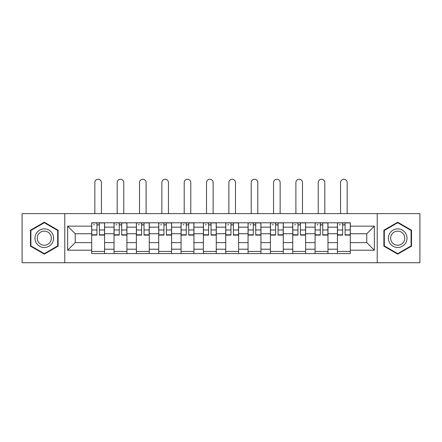 <?xml version="1.0" encoding="UTF-8"?>
<svg xmlns="http://www.w3.org/2000/svg" width="442" height="442" viewBox="0 0 442 442"><rect width="100%" height="100%" fill="white"/><g stroke="black" fill="none" stroke-linecap="round" stroke-linejoin="round"><path stroke-width="0.66" d="M377.225 262.741L419.9 262.741L419.9 213.624L22.1 213.624L22.1 262.741L377.225 262.741L377.225 213.624M114.03 253.575L114.03 227.155L104.583 227.155L104.583 253.575M104.583 227.155L104.583 222.79M114.03 227.155L114.03 222.79M126.92 222.79L126.92 253.575M136.374 253.575L136.374 222.79M149.258 222.79L149.258 253.575M158.711 253.575L158.711 222.79M171.595 222.79L171.595 253.575M181.049 253.575L181.049 222.79M193.939 222.79L193.939 253.575M203.386 253.575L203.386 222.79M216.276 222.79L216.276 253.575M225.724 253.575L225.724 222.79M238.614 222.79L238.614 253.575M248.061 253.575L248.061 222.79M260.951 222.79L260.951 253.575M270.405 253.575L270.405 222.79M283.289 222.79L283.289 253.575M292.742 253.575L292.742 222.79M305.626 222.79L305.626 253.575M315.08 253.575L315.08 222.79M327.97 222.79L327.97 253.575M337.417 253.575L337.417 222.79M337.417 242.625L327.97 242.625M315.08 242.625L305.626 242.625M292.742 242.625L283.289 242.625M270.405 242.625L260.951 242.625M248.061 242.625L238.614 242.625M225.724 242.625L216.276 242.625M203.386 242.625L193.939 242.625M181.049 242.625L171.595 242.625M158.711 242.625L149.258 242.625M136.374 242.625L126.92 242.625M114.03 242.625L104.583 242.625M337.417 233.746L327.97 233.746M315.08 233.746L305.626 233.746M292.742 233.746L283.289 233.746M270.405 233.746L260.951 233.746M248.061 233.746L238.614 233.746M225.724 233.746L216.276 233.746M203.386 233.746L193.939 233.746M181.049 233.746L171.595 233.746M158.711 233.746L149.258 233.746M136.374 233.746L126.92 233.746M114.03 233.746L104.583 233.746M75.228 242.625L91.693 242.625L91.693 233.746L75.228 233.746L75.228 242.625L67.637 250.211L67.637 226.155L91.693 226.155L91.693 233.746M350.307 233.746L350.307 242.625L366.772 242.625L366.772 233.746L350.307 233.746L350.307 222.79L91.693 222.79L91.693 226.155M350.307 226.155L374.363 226.155L374.363 250.211L350.307 250.211L350.307 242.625M91.693 242.625L91.693 253.575L350.307 253.575L350.307 250.211M91.693 250.211L67.637 250.211M64.775 262.741L64.775 213.624M58.112 230.205L44.294 222.227L30.476 230.205L30.476 246.161L44.294 254.139L58.112 246.161L58.112 230.205M411.524 230.205L397.706 222.227L383.888 230.205L383.888 246.161L397.706 254.139L411.524 246.161L411.524 230.205M104.583 251.432L91.693 251.432M96.92 224.939L99.356 224.939M126.92 251.432L114.03 251.432M119.257 224.939L121.694 224.939M149.258 251.432L136.374 251.432M141.6 224.939L144.031 224.939M171.595 251.432L158.711 251.432M163.938 224.939L166.369 224.939M193.939 251.432L181.049 251.432M186.275 224.939L188.712 224.939M216.276 251.432L203.386 251.432M208.613 224.939L211.049 224.939M238.614 251.432L225.724 251.432M230.951 224.939L233.387 224.939M260.951 251.432L248.061 251.432M253.288 224.939L255.725 224.939M283.289 251.432L270.405 251.432M275.631 224.939L278.062 224.939M305.626 251.432L292.742 251.432M297.969 224.939L300.4 224.939M327.97 251.432L315.08 251.432M320.306 224.939L322.743 224.939M350.307 251.432L337.417 251.432M342.644 224.939L345.08 224.939M67.637 226.155L75.228 233.746M366.772 242.625L374.363 250.211M366.772 233.746L374.363 226.155M101.433 213.624L101.433 182.552A3.293 3.293 88.2 0 0 98.135 179.259A3.293 3.293 88.2 0 0 94.842 182.552L94.842 213.624M99.356 234.801L104.511 234.801L104.511 235.105L99.356 235.105L99.356 222.934L104.511 222.934L101.643 222.934M104.511 234.801L104.511 222.934M96.92 224.796L99.356 224.796M93.627 224.796L94.627 224.796M96.92 222.934L91.765 222.934L91.765 235.105L96.92 235.105L96.92 222.934L99.356 222.934M123.771 213.624L123.771 182.552A3.293 3.293 88.2 0 0 120.478 179.259A3.293 3.293 88.2 0 0 117.185 182.552L117.185 213.624M121.694 234.801L126.848 234.801L126.848 235.105L121.694 235.105L121.694 222.934L126.848 222.934L123.987 222.934M126.848 234.801L126.848 222.934M119.257 224.796L121.694 224.796M115.964 224.796L116.97 224.796M119.257 222.934L114.102 222.934L114.102 235.105L119.257 235.105L119.257 222.934L121.694 222.934M146.109 213.624L146.109 182.552A3.293 3.293 88.2 0 0 142.816 179.259A3.293 3.293 88.2 0 0 139.523 182.552L139.523 213.624M144.031 234.801L149.186 234.801L149.186 235.105L144.031 235.105L144.031 222.934L149.186 222.934L146.324 222.934M149.186 234.801L149.186 222.934M141.6 224.796L144.031 224.796M138.302 224.796L139.307 224.796M141.6 222.934L136.44 222.934L136.44 235.105L141.6 235.105L141.6 222.934L144.031 222.934M36.233 242.835A9.31 9.31 0 0 0 48.951 246.244A9.31 9.31 0 0 0 52.355 233.531A9.31 9.31 0 0 0 39.642 230.122A9.31 9.31 0 0 0 36.233 242.835M38.194 241.708A7.044 7.044 0 0 0 47.819 244.288A7.044 7.044 0 0 0 50.399 234.658A7.044 7.044 0 0 0 40.774 232.083A7.044 7.044 0 0 0 38.194 241.708M44.294 222.724L57.687 230.453L57.687 245.912L44.294 253.642L30.907 245.912L30.907 230.453L44.294 222.724M389.645 242.835A9.31 9.31 0 0 0 402.358 246.244A9.31 9.31 0 0 0 405.767 233.531A9.31 9.31 0 0 0 393.048 230.122A9.31 9.31 0 0 0 389.645 242.835M391.601 241.708A7.044 7.044 0 0 0 401.226 244.288A7.044 7.044 0 0 0 403.806 234.658A7.044 7.044 0 0 0 394.181 232.083A7.044 7.044 0 0 0 391.601 241.708M397.706 222.724L411.093 230.453L411.093 245.912L397.706 253.642L384.313 245.912L384.313 230.453L397.706 222.724M168.446 213.624L168.446 182.552A3.293 3.293 88.2 0 0 165.153 179.259A3.293 3.293 88.2 0 0 161.86 182.552L161.86 213.624M166.369 234.801L171.524 234.801L171.524 235.105L166.369 235.105L166.369 222.934L171.524 222.934L168.662 222.934M171.524 234.801L171.524 222.934M163.938 224.796L166.369 224.796M160.645 224.796L161.645 224.796M163.938 222.934L158.783 222.934L158.783 235.105L163.938 235.105L163.938 222.934L166.369 222.934M190.784 213.624L190.784 182.552A3.293 3.293 88.2 0 0 187.491 179.259A3.293 3.293 88.2 0 0 184.198 182.552L184.198 213.624M188.712 234.801L193.867 234.801L193.867 235.105L188.712 235.105L188.712 222.934L193.867 222.934L190.999 222.934M193.867 234.801L193.867 222.934M186.275 224.796L188.712 224.796M182.982 224.796L183.982 224.796M186.275 222.934L181.121 222.934L181.121 235.105L186.275 235.105L186.275 222.934L188.712 222.934M213.127 213.624L213.127 182.552A3.293 3.293 88.2 0 0 209.828 179.259A3.293 3.293 88.2 0 0 206.536 182.552L206.536 213.624M211.049 234.801L216.204 234.801L216.204 235.105L211.049 235.105L211.049 222.934L216.204 222.934L213.337 222.934M216.204 234.801L216.204 222.934M208.613 224.796L211.049 224.796M205.32 224.796L206.32 224.796M208.613 222.934L203.458 222.934L203.458 235.105L208.613 235.105L208.613 222.934L211.049 222.934M235.464 213.624L235.464 182.552A3.293 3.293 88.2 0 0 232.172 179.259A3.293 3.293 88.2 0 0 228.873 182.552L228.873 213.624M233.387 234.801L238.542 234.801L238.542 235.105L233.387 235.105L233.387 222.934L238.542 222.934L235.68 222.934M238.542 234.801L238.542 222.934M230.951 224.796L233.387 224.796M227.658 224.796L228.663 224.796M230.951 222.934L225.796 222.934L225.796 235.105L230.951 235.105L230.951 222.934L233.387 222.934M257.802 213.624L257.802 182.552A3.293 3.293 88.2 0 0 254.509 179.259A3.293 3.293 88.2 0 0 251.216 182.552L251.216 213.624M255.725 234.801L260.879 234.801L260.879 235.105L255.725 235.105L255.725 222.934L260.879 222.934L258.017 222.934M260.879 234.801L260.879 222.934M253.288 224.796L255.725 224.796M249.995 224.796L251.001 224.796M253.288 222.934L248.133 222.934L248.133 235.105L253.288 235.105L253.288 222.934L255.725 222.934M280.14 213.624L280.14 182.552A3.293 3.293 88.2 0 0 276.847 179.259A3.293 3.293 88.2 0 0 273.554 182.552L273.554 213.624M278.062 234.801L283.217 234.801L283.217 235.105L278.062 235.105L278.062 222.934L283.217 222.934L280.355 222.934M283.217 234.801L283.217 222.934M275.631 224.796L278.062 224.796M272.338 224.796L273.338 224.796M275.631 222.934L270.476 222.934L270.476 235.105L275.631 235.105L275.631 222.934L278.062 222.934M302.477 213.624L302.477 182.552A3.293 3.293 88.2 0 0 299.184 179.259A3.293 3.293 88.2 0 0 295.891 182.552L295.891 213.624M300.4 234.801L305.56 234.801L305.56 235.105L300.4 235.105L300.4 222.934L305.56 222.934L302.693 222.934M305.56 234.801L305.56 222.934M297.969 224.796L300.4 224.796M294.676 224.796L295.676 224.796M297.969 222.934L292.814 222.934L292.814 235.105L297.969 235.105L297.969 222.934L300.4 222.934M324.815 213.624L324.815 182.552A3.293 3.293 88.2 0 0 321.522 179.259A3.293 3.293 88.2 0 0 318.229 182.552L318.229 213.624M322.743 234.801L327.898 234.801L327.898 235.105L322.743 235.105L322.743 222.934L327.898 222.934L325.03 222.934M327.898 234.801L327.898 222.934M320.306 224.796L322.743 224.796M317.013 224.796L318.013 224.796M320.306 222.934L315.152 222.934L315.152 235.105L320.306 235.105L320.306 222.934L322.743 222.934M347.158 213.624L347.158 182.552A3.293 3.293 88.2 0 0 343.865 179.259A3.293 3.293 88.2 0 0 340.567 182.552L340.567 213.624M345.08 234.801L350.235 234.801L350.235 235.105L345.08 235.105L345.08 222.934L350.235 222.934L347.373 222.934M350.235 234.801L350.235 222.934M342.644 224.796L345.08 224.796M339.351 224.796L340.357 224.796M342.644 222.934L337.489 222.934L337.489 235.105L342.644 235.105L342.644 222.934L345.08 222.934M315.08 227.155L305.626 227.155M292.742 227.155L283.289 227.155M270.405 227.155L260.951 227.155M248.061 227.155L238.614 227.155M225.724 227.155L216.276 227.155M203.386 227.155L193.939 227.155M181.049 227.155L171.595 227.155M158.711 227.155L149.258 227.155M136.374 227.155L126.92 227.155M337.417 227.155L327.97 227.155M315.08 249.211L305.626 249.211M292.742 249.211L283.289 249.211M270.405 249.211L260.951 249.211M248.061 249.211L238.614 249.211M225.724 249.211L216.276 249.211M203.386 249.211L193.939 249.211M181.049 249.211L171.595 249.211M158.711 249.211L149.258 249.211M136.374 249.211L126.92 249.211M114.03 249.211L104.583 249.211M337.417 249.211L327.97 249.211M99.356 229.967L104.511 229.967M91.765 234.801L96.92 234.801M91.765 229.967L96.92 229.967M121.694 229.967L126.848 229.967M114.102 234.801L119.257 234.801M114.102 229.967L119.257 229.967M144.031 229.967L149.186 229.967M136.44 234.801L141.6 234.801M136.44 229.967L141.6 229.967M166.369 229.967L171.524 229.967M158.783 234.801L163.938 234.801M158.783 229.967L163.938 229.967M188.712 229.967L193.867 229.967M181.121 234.801L186.275 234.801M181.121 229.967L186.275 229.967M211.049 229.967L216.204 229.967M203.458 234.801L208.613 234.801M203.458 229.967L208.613 229.967M233.387 229.967L238.542 229.967M225.796 234.801L230.951 234.801M225.796 229.967L230.951 229.967M255.725 229.967L260.879 229.967M248.133 234.801L253.288 234.801M248.133 229.967L253.288 229.967M278.062 229.967L283.217 229.967M270.476 234.801L275.631 234.801M270.476 229.967L275.631 229.967M300.4 229.967L305.56 229.967M292.814 234.801L297.969 234.801M292.814 229.967L297.969 229.967M322.743 229.967L327.898 229.967M315.152 234.801L320.306 234.801M315.152 229.967L320.306 229.967M345.08 229.967L350.235 229.967M337.489 234.801L342.644 234.801M337.489 229.967L342.644 229.967"/></g></svg>
